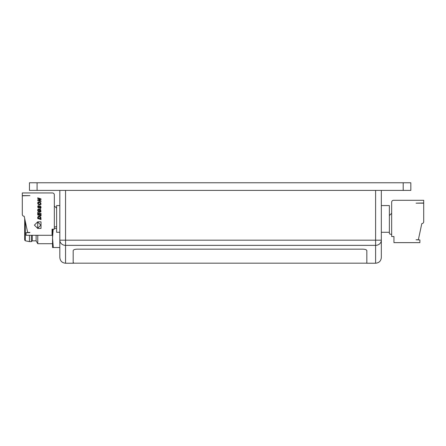 <?xml version="1.0" encoding="UTF-8"?>
<svg xmlns="http://www.w3.org/2000/svg" width="446" height="446" viewBox="0 0 446 446"><rect width="100%" height="100%" fill="white"/><g stroke="black" fill="none" stroke-linecap="round" stroke-linejoin="round"><path stroke-width="0.67" d="M37.079 190.397L37.079 182.771L29.453 182.771L29.453 190.397L65.551 190.397L59.825 190.397L59.825 240.171A5.72 5.196 -0 0 0 65.551 245.361L65.551 240.171L59.825 240.171L59.825 257.509C60.165 260.982 62.072 262.889 65.551 263.229L65.551 245.361L375.61 245.361A5.72 5.196 0 0 0 381.33 240.171L65.551 240.171L65.551 190.397L410.827 190.397L410.827 182.771L403.201 182.771L403.201 190.397M37.079 182.771L403.201 182.771M39.694 211.599L38.373 210.863L38.222 210.06L38.769 209.559L38.696 208.912L38.122 209.107L37.681 209.826L37.782 210.897L38.445 211.75L39.7 212.257L40.96 211.699L40.675 209.553L39.254 209.096L39.254 210.579L39.811 210.757L39.811 209.91L40.486 210.64L40.424 211.343L39.694 211.599M29.737 232.617L26.113 232.617L26.113 235.287L52.048 235.287L52.048 229.183L54.334 229.183L54.334 194.863A1.907 1.907 90 0 0 52.427 192.951L22.3 192.951L22.3 195.621L29.927 195.621L22.3 195.816L22.3 214.37A1.907 1.907 90 0 0 24.207 216.277L27.641 232.427L29.927 232.427M52.048 229.183L52.048 235.287M37.709 217.392L37.709 218.507L41.026 219.566L40.904 217.497L40.034 216.505L38.367 216.254L37.709 217.392M37.709 198.47L39.928 199.178L37.709 199.83L37.709 200.471L41.026 201.531L41.026 200.895L38.796 200.182L41.026 199.535L41.026 198.899L37.709 197.834L37.709 198.47M37.709 214.911L41.026 215.975L41.026 213.383L40.469 213.205L40.469 215.134L39.571 214.827L39.571 213.11L39.014 212.932L39.014 214.649L38.261 214.409L38.261 212.63L37.709 212.452L37.709 214.911M38.651 205.556L37.771 206.052L37.927 207.607L39.042 207.931L40.212 206.643L40.491 207.529L39.917 207.886L39.95 208.538L40.697 208.394L41.082 207.362L40.77 206.359L39.605 205.985L38.445 207.301L38.205 206.587L38.685 206.214L38.651 205.556M38.936 206.994L39.192 206.459M39.711 206.938L39.504 207.373M37.67 203.264L38.144 204.268L39.103 204.898L40.352 204.993L40.993 204.391L40.82 202.863L39.393 201.815L38.033 202.016L37.67 203.264M41.026 221.813L37.715 221.813L34.403 225.119L37.715 228.43L41.026 228.43L41.026 221.813M38.261 217.425L38.668 216.884L39.783 217.096L40.408 217.704L40.491 218.713L38.256 217.999L38.261 217.425M38.222 203.086L38.612 202.473L39.538 202.556L40.33 203.159L40.491 203.917L39.348 204.301L38.222 203.086M37.715 221.996L40.831 225.119L37.715 228.246L37.715 221.996M54.334 205.918L56.625 208.21L54.334 205.918L54.334 226.897L55.482 226.897A1.143 1.143 90 0 0 56.625 225.754A1.143 1.143 90 0 1 55.482 226.897M423.7 203.159L416.073 203.159L423.7 202.969L423.7 200.299L393.573 200.299A1.907 1.907 90 0 0 391.666 202.205L391.666 236.531L393.952 236.531L393.952 242.63L419.887 242.63L419.887 239.959L416.073 239.77L418.359 239.77L421.793 223.624A1.907 1.907 90 0 0 423.7 221.718L423.7 203.159M423.7 220.318L423.7 205.065M391.666 213.266L389.375 215.552L389.375 233.096A1.143 1.143 90 0 0 390.518 234.239L391.666 234.239M389.375 215.552L389.375 207.869M381.33 232.277L389.375 232.277L389.375 205.578L381.33 205.578M59.825 205.578L56.625 205.578L56.625 232.277L59.825 232.277M24.681 239.524L24.681 218.507L24.681 239.524M25.294 221.389L25.294 240.79L29.447 241.62L29.447 235.287M29.447 241.62L31.354 241.62L31.354 235.287M36.12 235.287L36.12 240.857L32.307 240.857L32.307 235.287M36.12 240.857L37.771 243.717L37.771 235.287M37.771 243.717L52.522 243.717L52.522 229.183L52.522 243.717M53.202 229.183L52.522 237.997L53.314 247.53L52.522 247.53L52.522 229.183M54.334 228.464L56.625 228.464M53.314 247.53L59.825 247.53M73.529 262.789L73.177 262.889M65.551 263.229L73.177 263.229L73.177 250.685M375.61 263.229C379.083 262.889 380.99 260.982 381.33 257.509L381.33 190.397L375.61 190.397L375.61 263.229L366.835 263.229L366.835 250.685M366.835 250.652C366.662 249.788 365.391 249.292 363.022 249.169L76.991 249.169C74.616 249.292 73.345 249.788 73.177 250.652M56.625 208.973L56.625 224.606M25.294 240.79L24.681 240.048L24.681 218.507M32.307 240.857L31.354 241.62M73.177 263.173L366.835 263.173"/></g></svg>
